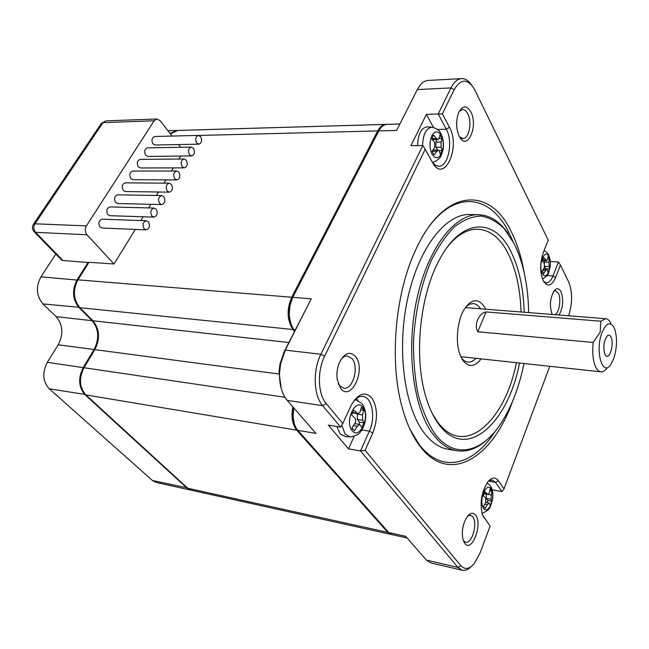 <?xml version="1.0" encoding="UTF-8"?>
<svg xmlns="http://www.w3.org/2000/svg" width="649" height="649" viewBox="0 0 649 649"><rect width="100%" height="100%" fill="white"/><g stroke="black" fill="none" stroke-linecap="round" stroke-linejoin="round"><path stroke-width="0.97" d="M542.783 270.276L545.72 270.438L543.708 273.643L542.329 270.941L544.349 267.729L544.341 263.494L542.313 260.882L543.675 257.442L546.628 260.711L542.41 260.509M545.493 269.213L545.606 268.783L549.476 268.994L548.924 262.285L549.468 259.04L547.707 258.951M544.681 266.942L545.606 268.783M544.892 260.63L544.049 263.072M546.628 260.711L547.569 259.568L548.113 256.323L549.468 259.04M549.476 268.994L548.129 272.41L546.969 269.294L543.538 269.108M545.72 270.438L546.969 269.294M358.816 424.324L359.578 422.183L364.04 422.88L362.653 420.236L362.499 414.93L363.691 410.33L363.14 409.3L361.315 407.345L360.114 411.945L358.078 413.77L353.835 410.2L351.628 415.003L354.768 417.956C355.928 419.441 355.977 421.225 354.93 423.318L352.009 427.723L352.569 428.754L351.596 429.881L352.188 430.693C359.205 439.957 370.068 417.778 363.432 408.099L362.856 407.28C356.066 397.586 344.692 420.057 351.596 429.881M363.691 410.33L360.714 409.892M543.497 281.309L546.434 282.81C548.989 282.729 551.171 280.441 552.997 275.947L547.01 275.598M550.263 261.539L558.44 261.953L552.997 275.947L555.649 277.391C551.634 286.168 547.529 287.377 543.327 280.993C539.846 272.507 539.83 263.04 543.27 252.607L548.235 240.154L474.184 88.751C467.394 78.342 460.717 78.659 454.154 89.692L442.407 113.867L438.221 113.981L450.95 87.915L417.331 89.578L396.604 130.465L417.331 89.578C420.268 83.972 423.789 80.93 427.894 80.452L461.269 78.634C457.269 79.105 453.829 82.204 450.95 87.915L454.154 89.692M555.649 277.391L560.42 265.068L558.44 261.953M428.559 80.419L427.894 80.452M471.499 84.881C468.448 80.452 465.033 78.375 461.269 78.634M568.638 315.771C572.572 303.221 572.58 291.945 568.67 281.95L560.42 265.068M281.26 388.678L279.005 372.112L279.979 364.057L284.124 351.855L311.26 298.832L285.26 350.119L320.882 354.265L422.824 145.506L425.184 149.302L324.605 356.228C317.053 371.123 317.888 394.113 326.196 403.516L342.802 423.513L340.579 427.107L322.634 405.657L326.196 403.516M372.826 432.988L369.362 431.171L360.511 450.95L365.095 450.357L372.826 432.988C377.945 419.278 377.653 407.629 371.958 398.048C364.957 390.925 358.005 393.424 351.101 405.544L342.802 423.513M365.095 450.357L460.879 565.717C464.879 569.968 469.357 569.238 474.314 563.51L480.049 553.013L490.133 526.006L482.953 515.647L490.133 526.006M484.243 518.145L482.369 514.397C479.7 502.861 481.444 492.096 487.61 482.102C491.666 477.193 495.252 476.731 498.367 480.731L495.544 482.377L492.185 480.017L488.373 481.169M488.446 481.112L495.544 482.377L501.993 491.577L504.013 488.835L498.367 480.731M504.013 488.835L549.776 366.287M422.824 145.506L410.922 145.692L426.409 114.386L438.221 113.981L446.309 129.232L449.465 127.277L442.407 113.867M449.465 127.277C461.025 147.461 444.013 184.129 432.583 162.566L425.184 149.302M512.515 401.496C492.607 457.78 449.522 485.557 419.944 446.188C412.513 436.404 406.574 423.456 402.145 407.337C389.238 361.688 395.014 293.843 415.514 250.311C443.527 188.015 489.362 186.003 510.658 230.468C516.88 242.596 521.431 256.842 524.303 273.205M475.595 515.103C482.986 523.775 471.937 553.191 464.773 543.448L463.118 540.082C461.35 531.588 462.761 523.719 467.361 516.466C470.452 512.734 473.194 512.28 475.595 515.103M552.25 314.473L552.177 314.335C549.419 306.506 549.954 298.816 553.8 291.263C556.453 287.783 558.838 287.896 560.947 291.604C563.738 299.765 563.105 307.569 559.04 315.008M470.825 111.839C478.727 126.368 466.947 151.947 459.273 136.379L459.168 136.176C455.963 128.575 455.793 120.738 458.648 112.675C462.599 105.357 466.655 105.081 470.825 111.839M355.62 356.601C366.328 369.403 351.15 402.364 340.668 388.37L337.22 379.616C336.45 374.002 337.082 368.527 339.127 363.197C344.254 352.902 349.754 350.703 355.62 356.601M284.96 397.293L83.989 367.732L94.868 349.633C100.311 338.721 99.67 329.092 92.937 320.768L79.868 307.699L292.934 329.497C286.963 320.152 286.55 309.395 291.709 297.242L77.953 279.833L89.027 262.293L114.005 263.981L135.357 229.405M292.934 329.497L294.484 331.436M296.755 430.173L387.753 532.358L187.788 488.283L85.855 394.9L296.755 430.173C292.326 424.56 291.02 416.772 292.845 406.826M391.598 534.516L387.753 532.358M198.992 135.438L377.718 130.936C379.9 126.871 382.545 124.689 385.652 124.405L386.423 124.397M377.718 130.936L291.709 297.242M293.543 407.621L292.894 415.977L294.265 423.537M387.193 124.357L386.715 124.373C383.608 124.657 380.971 126.839 378.789 130.911L292.358 298.086L289.681 305.776L288.992 314.611L290.849 323.664M292.358 298.086L378.789 130.911L396.604 130.465M378.943 130.619L378.253 131.836M501.993 491.577L492.218 489.784M482.442 513.14L482.183 513.83M324.605 356.228L320.882 354.265C312.631 370.441 313.556 395.468 322.634 405.657L287.231 400.384L315.99 433.394L297.842 430.36L388.767 532.578L392.191 534.671L407.118 537.972M361.85 429.971L369.362 431.171C375.917 417.429 372.112 396.912 362.694 396.417C359.741 396.141 356.853 397.504 354.046 400.514M481.12 358.865C474.549 367.326 468.343 367.667 462.518 359.887L460.125 355.044C455.233 342.769 457.066 321.239 463.978 309.719C471.352 298.694 478.216 297.802 484.576 307.034L485.703 309.2M461.163 357.461C463.175 360.333 465.471 361.891 468.051 362.126C470.785 362.304 473.429 361.031 475.985 358.305M460.879 565.717L457.934 567.421L360.511 450.95L348.489 448.857L328.37 425.144L340.579 427.107M388.767 532.578L405.666 536.301L426.409 560.111L457.934 567.421L462.315 570.268C465.187 570.812 468.116 569.603 471.101 566.634M432.745 162.858L435.714 165.471L438.927 166.266C448.386 166.615 453.343 141.417 446.309 129.232L437.515 129.459M512.848 241.136L508.508 231.774C490.579 195.901 456.482 189.273 428.94 226.752M410.095 429.549L418.986 444.241C441.742 474.484 473.924 465.203 495.382 430.985M593.21 342.453L477.802 331.761C473.786 324.865 478.686 313.272 486.044 311.934L600.779 321.198L600.195 332.045L593.21 342.453C592.139 352.894 593.016 361.177 595.839 367.293C597.307 370.149 599.043 371.666 601.031 371.836C603.091 371.934 605.095 370.644 607.058 367.951M463.248 540.495L465.617 542.223C472.083 544.122 477.956 522.794 472.691 516.799L470.444 515.282L467.767 515.955M357.396 413.664L357.339 419.416L359.578 422.183M552.08 314.124L552.567 314.497M554.806 314.676C559.195 313.232 561.523 298.905 558.327 293.178L555.422 290.728L553.808 291.247M459.557 136.907L463.078 138.545C469.138 138.699 472.269 121.955 467.751 113.745C466.266 110.898 464.497 109.511 462.453 109.584L459.241 111.425M352.569 428.754L354.435 430.676L357.339 426.279L359.708 424.47L361.891 427.634L364.04 422.88M338.17 383.583L339.451 385.62L343.808 388.248C352.845 389.903 359.246 366.969 352.164 358.686L347.093 355.855L344.327 356.544L341.26 359.019M140.833 220.555L143.161 216.774M148.629 207.923L150.86 204.305M156.328 195.463L158.461 192.007M163.929 183.156L165.957 179.87M171.425 171.02L173.364 167.88M178.824 159.037L180.665 156.052M177.761 130.449L170.363 133.905M232.48 128.843L231.734 128.875M187.788 488.283L191.658 490.303L390.99 534.403M83.989 367.732C78.756 378.351 79.381 387.404 85.855 394.9M77.953 279.833C72.623 290.217 73.264 299.505 79.868 307.699M311.26 298.832L292.813 297.331L289.957 305.533L289.219 314.952C289.592 321.06 291.19 325.944 294.029 329.611L295.336 329.749M294.873 330.666L294.029 329.611M293.754 407.872L293.121 416.471C293.462 422.45 295.035 427.083 297.842 430.36M284.124 351.855L285.26 350.119L280.636 363.732L279.549 372.729C279.24 384.573 281.804 393.797 287.231 400.384M432.875 163.013L433.443 162.274M433.467 127.439L426.409 114.386M422.596 145.506C423.026 134.165 426.15 128.064 431.966 127.212L427.237 126.847C421.242 127.715 418.021 133.962 417.575 145.587M426.409 560.111L430.92 562.951L462.08 570.211M357.818 400.311L356.496 398.308M348.489 448.857L354.159 436.355M471.077 214.527L469.032 214.478C445.125 214.308 418.443 248.437 407.58 299.027C396.62 349.527 404.254 406.777 423.902 432.583C431.48 442.545 439.852 448.159 449.027 449.433L456.328 450.625M604.933 354.411L605.777 355.652C609.736 360.171 614.376 343.435 610.985 337.05C610.019 335.127 608.859 334.641 607.488 335.582C603.74 340.693 602.889 346.964 604.933 354.411M61.436 259.827L62.969 260.525L88.848 262.569M62.969 260.525L35.59 232.334L86.99 234.751L114.005 263.981M105.941 120.884L102.964 122.645L154.138 120.779L86.39 225.884L34.957 223.8C33.294 226.858 33.505 229.705 35.59 232.334L34.056 231.652M86.99 234.751C84.922 232.026 84.727 229.065 86.39 225.884M154.138 120.779L156.896 118.97L160.149 120.665L172.026 136.063M178.58 144.557L180.69 147.299M147.591 147.867L147.453 147.867C144.508 149.132 143.924 151.606 145.709 155.281L147.923 156.417L191.552 155.93M132.883 171.044L132.737 171.044C129.646 172.318 129.021 174.832 130.863 178.58L133.053 179.684L176.788 179.927M117.802 194.814L117.656 194.814C114.402 196.095 113.737 198.651 115.644 202.48L117.793 203.543L161.617 204.557M102.339 219.208L102.193 219.2C98.77 220.49 98.048 223.094 100.019 227.004L102.128 228.026L146.033 229.851M110.119 206.934L109.973 206.926C106.639 208.215 105.941 210.795 107.88 214.657L110.014 215.703L153.878 217.123M125.387 182.856L125.249 182.848C122.077 184.129 121.428 186.669 123.302 190.449L125.476 191.536L169.251 192.161M140.281 159.378L140.143 159.386C137.126 160.652 136.525 163.142 138.334 166.858L140.533 167.977L184.219 167.856M154.811 136.493L154.673 136.501C151.801 137.758 151.241 140.208 152.986 143.851L155.216 145.003L198.797 144.167M336.855 426.515L340.1 433.848L345.511 436.639L349.77 436.882M508.135 233.591C499.608 221.195 489.5 214.892 477.81 214.697C454.089 214.527 427.561 248.851 416.723 299.724C405.779 350.517 413.299 408.067 432.778 433.962C440.29 443.965 448.597 449.595 457.707 450.852C468.692 452.085 479.246 447.656 489.354 437.556M437.093 139.559L435.852 142.139L435.941 147.25L437.475 150.057M432.412 139.64L437.945 139.543L436.428 138.545L433.727 135.106L433.118 135.99L432.323 134.935C435.365 130.692 438.335 130.855 441.223 135.422C443.843 141.36 443.94 147.428 441.515 153.643L441.028 154.567C438.059 158.875 435.098 158.786 432.137 154.316C429.265 147.745 429.33 141.287 432.323 134.935M88.207 262.237L77.134 279.768C71.812 290.144 72.445 299.432 79.048 307.618L92.126 320.671L92.572 320.395M94.722 349.876L94.056 349.527L83.177 367.618L47.296 362.337L58.199 344.781L94.056 349.527C99.508 338.616 98.859 329.002 92.126 320.671L56.171 316.68L42.98 303.927L79.511 307.334M83.851 367.967L83.177 367.618C77.945 378.221 78.57 387.275 85.051 394.77L187.001 488.105L191.163 490.19M231.871 128.867L230.939 128.9M177.088 130.473L170.014 133.459M77.783 280.108L40.968 276.823L55.806 254.027M193.467 148.305L191.26 147.112C188.348 148.418 187.764 150.966 189.508 154.762L191.69 155.93C194.603 154.649 195.195 152.101 193.467 148.305M178.832 172.163L176.65 171.012C173.583 172.334 172.958 174.922 174.768 178.791L176.926 179.927C179.992 178.629 180.625 176.041 178.832 172.163M601.85 332.937C605.988 323.032 610.036 321.19 613.986 327.404L614.197 327.834C617.386 336.523 617.296 346.615 613.938 358.11L610.831 364.47C602.605 377.353 594.865 351.304 601.85 332.937M610.863 323.21C609.379 320.33 607.61 318.821 605.558 318.691L600.779 321.198M159.638 203.462L161.763 204.565C164.984 203.251 165.665 200.614 163.808 196.663L161.658 195.552C158.437 196.882 157.764 199.519 159.638 203.462M144.094 228.805L146.179 229.86C149.578 228.537 150.308 225.852 148.386 221.82L146.268 220.741C142.877 222.088 142.155 224.773 144.094 228.805M156.149 209.156L154.016 208.061C150.714 209.4 150.008 212.061 151.923 216.052L154.024 217.123C157.334 215.809 158.04 213.148 156.149 209.156M167.255 191.049L169.389 192.161C172.537 190.855 173.194 188.251 171.368 184.332L169.202 183.205C166.063 184.527 165.414 187.139 167.255 191.049M182.182 166.696L184.357 167.856C187.342 166.558 187.959 163.994 186.198 160.157L184 158.989C181.014 160.295 180.406 162.867 182.182 166.696M200.638 136.598L198.424 135.398C195.584 136.688 195.025 139.219 196.736 142.975L198.927 144.167C201.774 142.885 202.342 140.371 200.638 136.598M486.288 494.116L486.336 498.416L487.845 500.493L491.82 501.247L491.066 499.308L491.723 491.017L489.849 490.668M487.164 502.667L487.845 500.493M432.177 413.34L436.964 421.104C463.589 459.021 504.76 422.183 516.401 362.677M521.05 311.999C520.255 288.18 515.72 268.256 507.461 252.21C493.548 225.187 468.375 220.384 447.623 246.709M528.675 312.607C528.156 285.544 523.37 262.65 514.308 243.927L504.346 228.821C497.239 221.755 489.46 217.488 481.006 216.036C472.31 216.36 463.581 219.865 454.803 226.55C446.22 235.06 438.383 246.393 431.293 260.533C421.29 284.157 415.376 310.733 413.543 340.271C413.299 359.351 414.8 377.264 418.029 394.016C422.175 409.6 427.618 422.604 434.359 433.029C453.083 458.892 479.757 453.627 498.756 426.571C510.39 409.941 518.802 388.913 524.011 363.505M40.968 276.823C35.646 286.907 36.312 295.936 42.98 303.927M58.199 344.781C63.651 334.178 62.969 324.816 56.171 316.68M47.296 362.337C42.063 372.64 42.712 381.45 49.259 388.783L85.457 394.519M187.366 487.894L152.401 480.479L49.259 388.783M152.401 480.479L156.328 482.491L190.66 490.084M196.533 129.889L195.779 129.922M439.065 150.609L442.131 150.568L440.298 154.413L439.268 151.03L438.132 150.049L432.915 150.114M433.118 135.99L431.845 138.975L434.562 142.407L434.652 147.583L432.064 151.258L434.059 154.876L438.132 150.049M484.771 504.192L487.35 504.687L485.136 508.418L483.505 506.212L485.736 502.472L485.687 498.116L483.391 495.86L484.965 491.755L487.926 494.424L484.073 493.711M491.723 491.017L490.125 488.778L489.427 492.745L487.926 494.424M491.82 501.247L490.287 505.32L489.111 503.04L485.768 502.407M519.541 363.018C507.802 424.17 465.649 462.542 438.27 423.635C433.475 416.966 429.492 408.537 426.32 398.356C413.884 360.09 419.084 299.067 437.864 262.764C459.727 218.137 493.621 216.677 510.365 250.449C518.843 267.047 523.459 287.645 524.205 312.25M442.131 150.568L441.109 147.177L441.028 142.05L441.937 138.456L439.032 138.513M437.945 139.543L439.065 138.415L439.981 134.822L441.937 138.456M352.383 412.902L358.078 413.77M487.35 504.687L489.111 503.04M480.56 308.794C478.427 305.476 475.92 303.724 473.04 303.537L469.405 304.3L465.836 306.872M542.288 273.391C546.474 282.193 553.313 264.654 548.932 256.574C544.852 247.52 537.77 265.222 542.288 273.391M544.324 262.058L548.924 262.285M544.836 266.277L548.932 266.496M542.596 259.9L545.704 260.054M477.802 331.761L486.044 311.934M357.185 414.127L362.499 414.93M357.339 419.416L362.653 420.236M357.339 426.279L353.445 425.655M278.956 374.011L94.868 349.633M288.854 342.526L92.937 320.768M61.655 260.046L34.275 231.871C32.142 229.446 31.898 226.882 33.537 224.181L34.957 223.8L102.964 122.645L101.495 123.188L33.342 224.481M490.863 504.93L491.269 503.924C493.313 497.58 493.264 492.453 491.123 488.543C488.762 485.923 486.312 487.083 483.781 492.015C481.274 498.724 481.193 504.241 483.521 508.581C485.939 511.104 488.381 509.887 490.863 504.93L490.782 504.305M341.731 425.241L345.171 434.205L350.411 436.923C361.388 435.073 362.402 429.216 364.876 422.815C366.555 415.693 365.72 409.478 362.361 404.181M352.553 412.504L356.958 413.162M101.268 123.529L105.746 120.892L156.896 118.97M361.761 403.41L355.108 399.443M435.941 147.25L441.109 147.177M435.852 142.139L441.028 142.05M431.95 138.635L436.428 138.545M432.064 151.266L436.639 151.209M491.066 499.308L486.336 498.416M488.089 494.433L491.025 494.984M484.178 493.443L487.245 494.011M432.518 162.453L432.534 162.453C442.066 158.843 441.369 154.576 443.08 149.4C443.932 143.851 443.283 138.74 441.117 134.075M542.45 278.981C550.23 274.438 548.243 272.337 550.036 267.623C550.701 263.153 550.287 259.113 548.794 255.495M177.226 130.465L385.652 124.405M232.05 128.851L399.662 123.975M292.894 415.977L293.121 416.471M399.654 124L386.715 124.373M438.497 166.266L438.927 166.266M279.005 372.112L279.549 372.729M279.979 364.057L280.636 363.732M359.708 424.47L354.703 423.683M469.032 214.478L477.81 214.697M191.26 147.112L147.453 147.867M176.65 171.012L132.737 171.044M465.325 307.585L605.558 318.691M154.016 208.061L109.973 206.926M198.424 135.398L154.673 136.501M431.966 127.212C436.696 128.38 439.616 130.425 440.728 133.345M482.004 513.197C491.528 509.725 489.922 506.106 492.299 500.63C493.451 495.082 492.899 490.263 490.652 486.158M467.645 362.077L468.051 362.126M196.095 129.897L231.255 128.875M167.913 130.733L176.423 130.49M169.202 183.205L125.249 182.848M460.701 138.586L463.078 138.545M146.268 220.741L102.193 219.2M355.79 399.573L355.141 399.411M184 158.989L140.143 159.386M460.79 356.666L600.739 371.804M161.658 195.552L117.656 194.814M490.092 485.363L487.075 482.84M548.446 254.781C548.316 253.743 546.856 252.356 544.065 250.611"/></g></svg>
